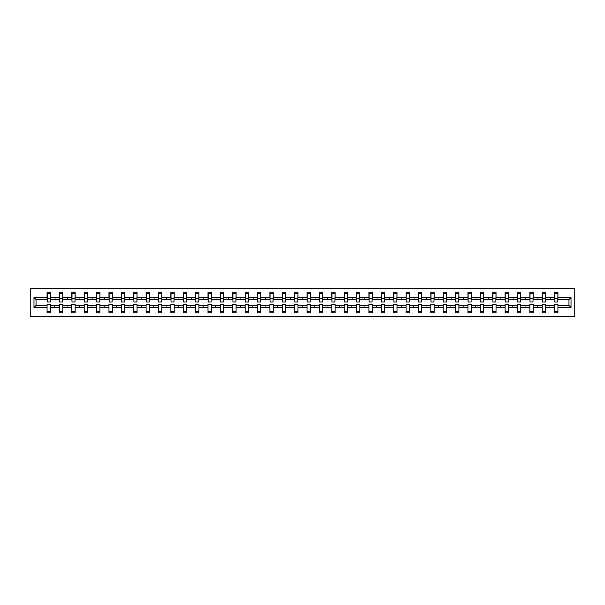 <?xml version="1.0" encoding="UTF-8"?>
<svg xmlns="http://www.w3.org/2000/svg" width="605" height="605" viewBox="0 0 605 605"><rect width="100%" height="100%" fill="white"/><g stroke="black" fill="none" stroke-linecap="round" stroke-linejoin="round"><path stroke-width="0.91" d="M30.25 316.385L574.75 316.385L574.75 288.615L30.25 288.615L30.25 316.385M571.022 307.499L568.957 305.434L568.957 299.566L571.022 297.501L571.022 307.499L557.931 307.499L557.931 304.247L554.596 304.247L554.596 305.434L545.551 305.434L545.551 304.247L542.216 304.247L542.216 305.434L533.171 305.434L533.171 304.247L529.836 304.247L529.836 305.434L520.792 305.434L520.792 304.247L517.457 304.247L517.457 305.434L508.412 305.434L508.412 304.247L505.084 304.247L505.084 305.434L496.032 305.434L496.032 304.247L492.704 304.247L492.704 305.434L483.66 305.434L483.66 304.247L480.325 304.247L480.325 305.434L471.28 305.434L471.28 304.247L467.945 304.247L467.945 305.434L458.9 305.434L458.9 304.247L455.565 304.247L455.565 305.434L446.52 305.434L446.52 304.247L443.185 304.247L443.185 305.434L434.14 305.434L434.14 304.247L430.805 304.247L430.805 305.434L421.761 305.434L421.761 304.247L418.433 304.247L418.433 305.434L409.381 305.434L409.381 304.247L406.053 304.247L406.053 305.434L397.009 305.434L397.009 304.247L393.673 304.247L393.673 305.434L384.629 305.434L384.629 304.247L381.294 304.247L381.294 305.434L372.249 305.434L372.249 304.247L368.914 304.247L368.914 305.434L359.869 305.434L359.869 304.247L356.534 304.247L356.534 305.434L347.489 305.434L347.489 304.247L344.162 304.247L344.162 305.434L335.109 305.434L335.109 304.247L331.782 304.247L331.782 305.434L322.737 305.434L322.737 304.247L319.402 304.247L319.402 305.434L310.357 305.434L310.357 304.247L307.022 304.247L307.022 305.434L297.978 305.434L297.978 304.247L294.643 304.247L294.643 305.434L285.598 305.434L285.598 304.247L282.263 304.247L282.263 305.434L273.218 305.434L273.218 304.247L269.89 304.247L269.89 305.434L260.838 305.434L260.838 304.247L257.511 304.247L257.511 305.434L248.466 305.434L248.466 304.247L245.131 304.247L245.131 305.434L236.086 305.434L236.086 304.247L232.751 304.247L232.751 305.434L223.706 305.434L223.706 304.247L220.371 304.247L220.371 305.434L211.326 305.434L211.326 304.247L207.991 304.247L207.991 305.434L198.947 305.434L198.947 304.247L195.619 304.247L195.619 305.434L186.567 305.434L186.567 304.247L183.239 304.247L183.239 305.434L174.195 305.434L174.195 304.247L170.86 304.247L170.86 305.434L161.815 305.434L161.815 304.247L158.48 304.247L158.48 305.434L149.435 305.434L149.435 304.247L146.1 304.247L146.1 305.434L137.055 305.434L137.055 304.247L133.72 304.247L133.72 305.434L124.675 305.434L124.675 304.247L121.34 304.247L121.34 305.434L112.296 305.434L112.296 304.247L108.968 304.247L108.968 305.434L99.916 305.434L99.916 304.247L96.588 304.247L96.588 305.434L87.543 305.434L87.543 304.247L84.208 304.247L84.208 305.434L75.164 305.434L75.164 304.247L71.829 304.247L71.829 305.434L62.784 305.434L62.784 304.247L59.449 304.247L59.449 305.434L50.404 305.434L50.404 312.815L47.069 312.815L47.069 305.434L36.043 305.434L33.978 307.499L33.978 297.501L36.043 299.566L36.043 305.434M557.931 307.499L557.931 312.815L554.596 312.815L554.596 305.434M568.957 299.566L557.931 299.566L557.931 292.185L554.596 292.185L554.596 297.501L545.551 297.501L545.392 300.753M554.755 300.753L554.596 297.501M554.596 307.499L545.551 307.499L545.551 312.815L542.216 312.815L542.216 305.434M545.551 297.501L545.551 292.185L542.216 292.185L542.216 297.501L533.171 297.501L533.013 300.753M542.375 300.753L542.216 297.501M542.216 307.499L533.171 307.499L533.171 312.815L529.836 312.815L529.836 305.434M533.171 297.501L533.171 292.185L529.836 292.185L529.836 297.501L520.792 297.501L520.633 300.753M529.995 300.753L529.836 297.501M529.836 307.499L520.792 307.499L520.792 312.815L517.457 312.815L517.457 305.434M520.792 297.501L520.792 292.185L517.457 292.185L517.457 297.501L508.412 297.501L508.253 300.753M517.615 300.753L517.457 297.501M517.457 307.499L508.412 307.499L508.412 312.815L505.084 312.815L505.084 305.434M508.412 297.501L508.412 292.185L505.084 292.185L505.084 297.501L496.032 297.501L495.873 300.753M505.243 300.753L505.084 297.501M505.084 307.499L496.032 307.499L496.032 312.815L492.704 312.815L492.704 305.434M496.032 297.501L496.032 292.185L492.704 292.185L492.704 297.501L483.66 297.501L483.501 300.753M492.863 300.753L492.704 297.501M492.704 307.499L483.66 307.499L483.66 312.815L480.325 312.815L480.325 305.434M483.66 297.501L483.66 292.185L480.325 292.185L480.325 297.501L471.28 297.501L471.121 300.753M480.483 300.753L480.325 297.501M480.325 307.499L471.28 307.499L471.28 312.815L467.945 312.815L467.945 305.434M471.28 297.501L471.28 292.185L467.945 292.185L467.945 297.501L458.9 297.501L458.741 300.753M468.104 300.753L467.945 297.501M467.945 307.499L458.9 307.499L458.9 312.815L455.565 312.815L455.565 305.434M458.9 297.501L458.9 292.185L455.565 292.185L455.565 297.501L446.52 297.501L446.361 300.753M455.724 300.753L455.565 297.501M455.565 307.499L446.52 307.499L446.52 312.815L443.185 312.815L443.185 305.434M446.52 297.501L446.52 292.185L443.185 292.185L443.185 297.501L434.14 297.501L433.982 300.753M443.344 300.753L443.185 297.501M443.185 307.499L434.14 307.499L434.14 312.815L430.805 312.815L430.805 305.434M434.14 297.501L434.14 292.185L430.805 292.185L430.805 297.501L421.761 297.501L421.602 300.753M430.964 300.753L430.805 297.501M430.805 307.499L421.761 307.499L421.761 312.815L418.433 312.815L418.433 305.434M421.761 297.501L421.761 292.185L418.433 292.185L418.433 297.501L409.381 297.501L409.23 300.753M418.592 300.753L418.433 297.501M418.433 307.499L409.381 307.499L409.381 312.815L406.053 312.815L406.053 305.434M409.381 297.501L409.381 292.185L406.053 292.185L406.053 297.501L397.009 297.501L396.85 300.753M406.212 300.753L406.053 297.501M406.053 307.499L397.009 307.499L397.009 312.815L393.673 312.815L393.673 305.434M397.009 297.501L397.009 292.185L393.673 292.185L393.673 297.501L384.629 297.501L384.47 300.753M393.832 300.753L393.673 297.501M393.673 307.499L384.629 307.499L384.629 312.815L381.294 312.815L381.294 305.434M384.629 297.501L384.629 292.185L381.294 292.185L381.294 297.501L372.249 297.501L372.09 300.753M381.452 300.753L381.294 297.501M381.294 307.499L372.249 307.499L372.249 312.815L368.914 312.815L368.914 305.434M372.249 297.501L372.249 292.185L368.914 292.185L368.914 297.501L359.869 297.501L359.71 300.753M369.073 300.753L368.914 297.501M368.914 307.499L359.869 307.499L359.869 312.815L356.534 312.815L356.534 305.434M359.869 297.501L359.869 292.185L356.534 292.185L356.534 297.501L347.489 297.501L347.33 300.753M356.693 300.753L356.534 297.501M356.534 307.499L347.489 307.499L347.489 312.815L344.162 312.815L344.162 305.434M347.489 297.501L347.489 292.185L344.162 292.185L344.162 297.501L335.109 297.501L334.951 300.753M344.321 300.753L344.162 297.501M344.162 307.499L335.109 307.499L335.109 312.815L331.782 312.815L331.782 305.434M335.109 297.501L335.109 292.185L331.782 292.185L331.782 297.501L322.737 297.501L322.578 300.753M331.941 300.753L331.782 297.501M331.782 307.499L322.737 307.499L322.737 312.815L319.402 312.815L319.402 305.434M322.737 297.501L322.737 292.185L319.402 292.185L319.402 297.501L310.357 297.501L310.199 300.753M319.561 300.753L319.402 297.501M319.402 307.499L310.357 307.499L310.357 312.815L307.022 312.815L307.022 305.434M310.357 297.501L310.357 292.185L307.022 292.185L307.022 297.501L297.978 297.501L297.819 300.753M307.181 300.753L307.022 297.501M307.022 307.499L297.978 307.499L297.978 312.815L294.643 312.815L294.643 305.434M297.978 297.501L297.978 292.185L294.643 292.185L294.643 297.501L285.598 297.501L285.439 300.753M294.801 300.753L294.643 297.501M294.643 307.499L285.598 307.499L285.598 312.815L282.263 312.815L282.263 305.434M285.598 297.501L285.598 292.185L282.263 292.185L282.263 297.501L273.218 297.501L273.059 300.753M282.422 300.753L282.263 297.501M282.263 307.499L273.218 307.499L273.218 312.815L269.89 312.815L269.89 305.434M273.218 297.501L273.218 292.185L269.89 292.185L269.89 297.501L260.838 297.501L260.679 300.753M270.049 300.753L269.89 297.501M269.89 307.499L260.838 307.499L260.838 312.815L257.511 312.815L257.511 305.434M260.838 297.501L260.838 292.185L257.511 292.185L257.511 297.501L248.466 297.501L248.307 300.753M257.67 300.753L257.511 297.501M257.511 307.499L248.466 307.499L248.466 312.815L245.131 312.815L245.131 305.434M248.466 297.501L248.466 292.185L245.131 292.185L245.131 297.501L236.086 297.501L235.927 300.753M245.29 300.753L245.131 297.501M245.131 307.499L236.086 307.499L236.086 312.815L232.751 312.815L232.751 305.434M236.086 297.501L236.086 292.185L232.751 292.185L232.751 297.501L223.706 297.501L223.548 300.753M232.91 300.753L232.751 297.501M232.751 307.499L223.706 307.499L223.706 312.815L220.371 312.815L220.371 305.434M223.706 297.501L223.706 292.185L220.371 292.185L220.371 297.501L211.326 297.501L211.168 300.753M220.53 300.753L220.371 297.501M220.371 307.499L211.326 307.499L211.326 312.815L207.991 312.815L207.991 305.434M211.326 297.501L211.326 292.185L207.991 292.185L207.991 297.501L198.947 297.501L198.788 300.753M208.15 300.753L207.991 297.501M207.991 307.499L198.947 307.499L198.947 312.815L195.619 312.815L195.619 305.434M198.947 297.501L198.947 292.185L195.619 292.185L195.619 297.501L186.567 297.501L186.408 300.753M195.77 300.753L195.619 297.501M195.619 307.499L186.567 307.499L186.567 312.815L183.239 312.815L183.239 305.434M186.567 297.501L186.567 292.185L183.239 292.185L183.239 297.501L174.195 297.501L174.036 300.753M183.398 300.753L183.239 297.501M183.239 307.499L174.195 307.499L174.195 312.815L170.86 312.815L170.86 305.434M174.195 297.501L174.195 292.185L170.86 292.185L170.86 297.501L161.815 297.501L161.656 300.753M171.018 300.753L170.86 297.501M170.86 307.499L161.815 307.499L161.815 312.815L158.48 312.815L158.48 305.434M161.815 297.501L161.815 292.185L158.48 292.185L158.48 297.501L149.435 297.501L149.276 300.753M158.639 300.753L158.48 297.501M158.48 307.499L149.435 307.499L149.435 312.815L146.1 312.815L146.1 305.434M149.435 297.501L149.435 292.185L146.1 292.185L146.1 297.501L137.055 297.501L136.896 300.753M146.259 300.753L146.1 297.501M146.1 307.499L137.055 307.499L137.055 312.815L133.72 312.815L133.72 305.434M137.055 297.501L137.055 292.185L133.72 292.185L133.72 297.501L124.675 297.501L124.517 300.753M133.879 300.753L133.72 297.501M133.72 307.499L124.675 307.499L124.675 312.815L121.34 312.815L121.34 305.434M124.675 297.501L124.675 292.185L121.34 292.185L121.34 297.501L112.296 297.501L112.137 300.753M121.499 300.753L121.34 297.501M121.34 307.499L112.296 307.499L112.296 312.815L108.968 312.815L108.968 305.434M112.296 297.501L112.296 292.185L108.968 292.185L108.968 297.501L99.916 297.501L99.757 300.753M109.127 300.753L108.968 297.501M108.968 307.499L99.916 307.499L99.916 312.815L96.588 312.815L96.588 305.434M99.916 297.501L99.916 292.185L96.588 292.185L96.588 297.501L87.543 297.501L87.385 300.753M96.747 300.753L96.588 297.501M96.588 307.499L87.543 307.499L87.543 312.815L84.208 312.815L84.208 305.434M87.543 297.501L87.543 292.185L84.208 292.185L84.208 297.501L75.164 297.501L75.005 300.753M84.367 300.753L84.208 297.501M84.208 307.499L75.164 307.499L75.164 312.815L71.829 312.815L71.829 305.434M75.164 297.501L75.164 292.185L71.829 292.185L71.829 297.501L62.784 297.501L62.625 300.753M71.987 300.753L71.829 297.501M71.829 307.499L62.784 307.499L62.784 312.815L59.449 312.815L59.449 305.434M62.784 297.501L62.784 292.185L59.449 292.185L59.449 297.501L50.404 297.501L50.404 292.185L47.069 292.185L47.069 297.501L33.978 297.501M59.608 300.753L59.449 297.501M50.404 305.434L50.404 304.247L47.069 304.247L47.069 305.434M47.228 300.753L47.069 297.501M557.931 299.566L557.772 300.753M545.551 307.499L545.551 305.434M533.171 307.499L533.171 305.434M520.792 307.499L520.792 305.434M508.412 307.499L508.412 305.434M496.032 307.499L496.032 305.434M483.66 307.499L483.66 305.434M471.28 307.499L471.28 305.434M458.9 307.499L458.9 305.434M446.52 307.499L446.52 305.434M434.14 307.499L434.14 305.434M421.761 307.499L421.761 305.434M409.381 307.499L409.381 305.434M397.009 307.499L397.009 305.434M384.629 307.499L384.629 305.434M372.249 307.499L372.249 305.434M359.869 307.499L359.869 305.434M347.489 307.499L347.489 305.434M335.109 307.499L335.109 305.434M322.737 307.499L322.737 305.434M310.357 307.499L310.357 305.434M297.978 307.499L297.978 305.434M285.598 307.499L285.598 305.434M273.218 307.499L273.218 305.434M260.838 307.499L260.838 305.434M248.466 307.499L248.466 305.434M236.086 307.499L236.086 305.434M223.706 307.499L223.706 305.434M211.326 307.499L211.326 305.434M198.947 307.499L198.947 305.434M186.567 307.499L186.567 305.434M174.195 307.499L174.195 305.434M161.815 307.499L161.815 305.434M149.435 307.499L149.435 305.434M137.055 307.499L137.055 305.434M124.675 307.499L124.675 305.434M112.296 307.499L112.296 305.434M99.916 307.499L99.916 305.434M87.543 307.499L87.543 305.434M75.164 307.499L75.164 305.434M62.784 307.499L62.784 305.434M571.022 297.501L557.931 297.501M59.449 307.499L50.404 307.499M47.069 307.499L33.978 307.499M549.582 299.566L550.558 299.566L550.27 298.772L549.582 299.566L545.551 299.566M554.596 299.566L550.558 299.566M549.582 305.434L549.877 306.228L550.558 305.434M537.21 299.566L538.178 299.566L537.89 298.772L537.21 299.566L533.171 299.566M542.216 299.566L538.178 299.566M537.21 305.434L537.497 306.228L538.178 305.434M524.83 299.566L525.805 299.566L525.511 298.772L524.83 299.566L520.792 299.566M529.836 299.566L525.805 299.566M524.83 305.434L525.117 306.228L525.805 305.434M512.45 299.566L513.426 299.566L513.138 298.772L512.45 299.566L508.412 299.566M517.457 299.566L513.426 299.566M512.45 305.434L512.737 306.228L513.426 305.434M500.07 299.566L501.046 299.566L500.758 298.772L500.07 299.566L496.032 299.566M505.084 299.566L501.046 299.566M500.07 305.434L500.358 306.228L501.046 305.434M487.69 299.566L488.666 299.566L488.379 298.772L487.69 299.566L483.66 299.566M492.704 299.566L488.666 299.566M487.69 305.434L487.978 306.228L488.666 305.434M475.311 299.566L476.286 299.566L475.999 298.772L475.311 299.566L471.28 299.566M480.325 299.566L476.286 299.566M475.311 305.434L475.606 306.228L476.286 305.434M462.938 299.566L463.906 299.566L463.619 298.772L462.938 299.566L458.9 299.566M467.945 299.566L463.906 299.566M462.938 305.434L463.226 306.228L463.906 305.434M450.559 299.566L451.534 299.566L451.239 298.772L450.559 299.566L446.52 299.566M455.565 299.566L451.534 299.566M450.559 305.434L450.846 306.228L451.534 305.434M438.179 299.566L439.154 299.566L438.859 298.772L438.179 299.566L434.14 299.566M443.185 299.566L439.154 299.566M438.179 305.434L438.466 306.228L439.154 305.434M425.799 299.566L426.775 299.566L426.487 298.772L425.799 299.566L421.761 299.566M430.805 299.566L426.775 299.566M425.799 305.434L426.086 306.228L426.775 305.434M413.419 299.566L414.395 299.566L414.107 298.772L413.419 299.566L409.381 299.566M418.433 299.566L414.395 299.566M413.419 305.434L413.707 306.228L414.395 305.434M401.039 299.566L402.015 299.566L401.728 298.772L401.039 299.566L397.009 299.566M406.053 299.566L402.015 299.566M401.039 305.434L401.327 306.228L402.015 305.434M388.66 299.566L389.635 299.566L389.348 298.772L388.66 299.566L384.629 299.566M393.673 299.566L389.635 299.566M388.66 305.434L388.955 306.228L389.635 305.434M376.287 299.566L377.255 299.566L376.968 298.772L376.287 299.566L372.249 299.566M381.294 299.566L377.255 299.566M376.287 305.434L376.575 306.228L377.255 305.434M363.907 299.566L364.883 299.566L364.588 298.772L363.907 299.566L359.869 299.566M368.914 299.566L364.883 299.566M363.907 305.434L364.195 306.228L364.883 305.434M351.528 299.566L352.503 299.566L352.216 298.772L351.528 299.566L347.489 299.566M356.534 299.566L352.503 299.566M351.528 305.434L351.815 306.228L352.503 305.434M339.148 299.566L340.123 299.566L339.836 298.772L339.148 299.566L335.109 299.566M344.162 299.566L340.123 299.566M339.148 305.434L339.435 306.228L340.123 305.434M326.768 299.566L327.744 299.566L327.456 298.772L326.768 299.566L322.737 299.566M331.782 299.566L327.744 299.566M326.768 305.434L327.055 306.228L327.744 305.434M314.388 299.566L315.364 299.566L315.076 298.772L314.388 299.566L310.357 299.566M319.402 299.566L315.364 299.566M314.388 305.434L314.683 306.228L315.364 305.434M302.016 299.566L302.984 299.566L302.697 298.772L302.016 299.566L297.978 299.566M307.022 299.566L302.984 299.566M302.016 305.434L302.303 306.228L302.984 305.434M289.636 299.566L290.612 299.566L290.317 298.772L289.636 299.566L285.598 299.566M294.643 299.566L290.612 299.566M289.636 305.434L289.924 306.228L290.612 305.434M277.256 299.566L278.232 299.566L277.945 298.772L277.256 299.566L273.218 299.566M282.263 299.566L278.232 299.566M277.256 305.434L277.544 306.228L278.232 305.434M264.877 299.566L265.852 299.566L265.565 298.772L264.877 299.566L260.838 299.566M269.89 299.566L265.852 299.566M264.877 305.434L265.164 306.228L265.852 305.434M252.497 299.566L253.472 299.566L253.185 298.772L252.497 299.566L248.466 299.566M257.511 299.566L253.472 299.566M252.497 305.434L252.784 306.228L253.472 305.434M240.117 299.566L241.093 299.566L240.805 298.772L240.117 299.566L236.086 299.566M245.131 299.566L241.093 299.566M240.117 305.434L240.412 306.228L241.093 305.434M227.745 299.566L228.713 299.566L228.425 298.772L227.745 299.566L223.706 299.566M232.751 299.566L228.713 299.566M227.745 305.434L228.032 306.228L228.713 305.434M215.365 299.566L216.34 299.566L216.046 298.772L215.365 299.566L211.326 299.566M220.371 299.566L216.34 299.566M215.365 305.434L215.652 306.228L216.34 305.434M202.985 299.566L203.961 299.566L203.673 298.772L202.985 299.566L198.947 299.566M207.991 299.566L203.961 299.566M202.985 305.434L203.272 306.228L203.961 305.434M190.605 299.566L191.581 299.566L191.293 298.772L190.605 299.566L186.567 299.566M195.619 299.566L191.581 299.566M190.605 305.434L190.893 306.228L191.581 305.434M178.225 299.566L179.201 299.566L178.914 298.772L178.225 299.566L174.195 299.566M183.239 299.566L179.201 299.566M178.225 305.434L178.513 306.228L179.201 305.434M165.846 299.566L166.821 299.566L166.534 298.772L165.846 299.566L161.815 299.566M170.86 299.566L166.821 299.566M165.846 305.434L166.141 306.228L166.821 305.434M153.466 299.566L154.441 299.566L154.154 298.772L153.466 299.566L149.435 299.566M158.48 299.566L154.441 299.566M153.466 305.434L153.761 306.228L154.441 305.434M141.094 299.566L142.062 299.566L141.774 298.772L141.094 299.566L137.055 299.566M146.1 299.566L142.062 299.566M141.094 305.434L141.381 306.228L142.062 305.434M128.714 299.566L129.689 299.566L129.394 298.772L128.714 299.566L124.675 299.566M133.72 299.566L129.689 299.566M128.714 305.434L129.001 306.228L129.689 305.434M116.334 299.566L117.309 299.566L117.022 298.772L116.334 299.566L112.296 299.566M121.34 299.566L117.309 299.566M116.334 305.434L116.621 306.228L117.309 305.434M103.954 299.566L104.93 299.566L104.642 298.772L103.954 299.566L99.916 299.566M108.968 299.566L104.93 299.566M103.954 305.434L104.242 306.228L104.93 305.434M91.574 299.566L92.55 299.566L92.263 298.772L91.574 299.566L87.543 299.566M96.588 299.566L92.55 299.566M91.574 305.434L91.862 306.228L92.55 305.434M79.194 299.566L80.17 299.566L79.883 298.772L79.194 299.566L75.164 299.566M84.208 299.566L80.17 299.566M79.194 305.434L79.489 306.228L80.17 305.434M66.822 299.566L67.79 299.566L67.503 298.772L66.822 299.566L62.784 299.566M71.829 299.566L67.79 299.566M66.822 305.434L67.11 306.228L67.79 305.434M54.442 299.566L55.418 299.566L55.123 298.772L54.442 299.566L50.404 299.566L50.404 297.501M59.449 299.566L55.418 299.566M54.442 305.434L54.73 306.228L55.418 305.434M50.404 299.566L50.245 300.753M47.069 299.566L36.043 299.566M568.957 305.434L557.931 305.434M47.228 298.81L47.228 293.576L50.404 293.576L50.245 301.986L47.228 301.986L47.228 298.81L50.245 298.81M47.069 311.424L50.404 311.424M59.608 298.81L59.608 293.576L62.784 293.576L62.625 301.986L59.608 301.986L59.608 298.81L62.625 298.81M59.449 311.424L62.784 311.424M71.987 298.81L71.987 293.576L75.164 293.576L75.005 301.986L71.987 301.986L71.987 298.81L75.005 298.81M71.829 311.424L75.164 311.424M84.367 298.81L84.367 293.576L87.543 293.576L87.385 301.986L84.367 301.986L84.367 298.81L87.385 298.81M84.208 311.424L87.543 311.424M96.747 298.81L96.747 293.576L99.916 293.576L99.757 301.986L96.747 301.986L96.747 298.81L99.757 298.81M96.588 311.424L99.916 311.424M109.127 298.81L109.127 293.576L112.296 293.576L112.137 301.986L109.127 301.986L109.127 298.81L112.137 298.81M108.968 311.424L112.296 311.424M121.499 298.81L121.499 293.576L124.675 293.576L124.517 301.986L121.499 301.986L121.499 298.81L124.517 298.81M121.34 311.424L124.675 311.424M133.879 298.81L133.879 293.576L137.055 293.576L136.896 301.986L133.879 301.986L133.879 298.81L136.896 298.81M133.72 311.424L137.055 311.424M146.259 298.81L146.259 293.576L149.435 293.576L149.276 301.986L146.259 301.986L146.259 298.81L149.276 298.81M146.1 311.424L149.435 311.424M158.639 298.81L158.639 293.576L161.815 293.576L161.656 301.986L158.639 301.986L158.639 298.81L161.656 298.81M158.48 311.424L161.815 311.424M171.018 298.81L171.018 293.576L174.195 293.576L174.036 301.986L171.018 301.986L171.018 298.81L174.036 298.81M170.86 311.424L174.195 311.424M183.398 298.81L183.398 293.576L186.567 293.576L186.408 301.986L183.398 301.986L183.398 298.81L186.408 298.81M183.239 311.424L186.567 311.424M195.77 298.81L195.77 293.576L198.947 293.576L198.788 301.986L195.77 301.986L195.77 298.81L198.788 298.81M195.619 311.424L198.947 311.424M208.15 298.81L208.15 293.576L211.326 293.576L211.168 301.986L208.15 301.986L208.15 298.81L211.168 298.81M207.991 311.424L211.326 311.424M220.53 298.81L220.53 293.576L223.706 293.576L223.548 301.986L220.53 301.986L220.53 298.81L223.548 298.81M220.371 311.424L223.706 311.424M232.91 298.81L232.91 293.576L236.086 293.576L235.927 301.986L232.91 301.986L232.91 298.81L235.927 298.81M232.751 311.424L236.086 311.424M245.29 298.81L245.29 293.576L248.466 293.576L248.307 301.986L245.29 301.986L245.29 298.81L248.307 298.81M245.131 311.424L248.466 311.424M257.67 298.81L257.67 293.576L260.838 293.576L260.679 301.986L257.67 301.986L257.67 298.81L260.679 298.81M257.511 311.424L260.838 311.424M270.049 298.81L270.049 293.576L273.218 293.576L273.059 301.986L270.049 301.986L270.049 298.81L273.059 298.81M269.89 311.424L273.218 311.424M282.422 298.81L282.422 293.576L285.598 293.576L285.439 301.986L282.422 301.986L282.422 298.81L285.439 298.81M282.263 311.424L285.598 311.424M294.801 298.81L294.801 293.576L297.978 293.576L297.819 301.986L294.801 301.986L294.801 298.81L297.819 298.81M294.643 311.424L297.978 311.424M307.181 298.81L307.181 293.576L310.357 293.576L310.199 301.986L307.181 301.986L307.181 298.81L310.199 298.81M307.022 311.424L310.357 311.424M319.561 298.81L319.561 293.576L322.737 293.576L322.578 301.986L319.561 301.986L319.561 298.81L322.578 298.81M319.402 311.424L322.737 311.424M331.941 298.81L331.941 293.576L335.109 293.576L334.951 301.986L331.941 301.986L331.941 298.81L334.951 298.81M331.782 311.424L335.109 311.424M344.321 298.81L344.321 293.576L347.489 293.576L347.33 301.986L344.321 301.986L344.321 298.81L347.33 298.81M344.162 311.424L347.489 311.424M356.693 298.81L356.693 293.576L359.869 293.576L359.71 301.986L356.693 301.986L356.693 298.81L359.71 298.81M356.534 311.424L359.869 311.424M369.073 298.81L369.073 293.576L372.249 293.576L372.09 301.986L369.073 301.986L369.073 298.81L372.09 298.81M368.914 311.424L372.249 311.424M381.452 298.81L381.452 293.576L384.629 293.576L384.47 301.986L381.452 301.986L381.452 298.81L384.47 298.81M381.294 311.424L384.629 311.424M393.832 298.81L393.832 293.576L397.009 293.576L396.85 301.986L393.832 301.986L393.832 298.81L396.85 298.81M393.673 311.424L397.009 311.424M406.212 298.81L406.212 293.576L409.381 293.576L409.23 301.986L406.212 301.986L406.212 298.81L409.23 298.81M406.053 311.424L409.381 311.424M418.592 298.81L418.592 293.576L421.761 293.576L421.602 301.986L418.592 301.986L418.592 298.81L421.602 298.81M418.433 311.424L421.761 311.424M430.964 298.81L430.964 293.576L434.14 293.576L433.982 301.986L430.964 301.986L430.964 298.81L433.982 298.81M430.805 311.424L434.14 311.424M443.344 298.81L443.344 293.576L446.52 293.576L446.361 301.986L443.344 301.986L443.344 298.81L446.361 298.81M443.185 311.424L446.52 311.424M455.724 298.81L455.724 293.576L458.9 293.576L458.741 301.986L455.724 301.986L455.724 298.81L458.741 298.81M455.565 311.424L458.9 311.424M468.104 298.81L468.104 293.576L471.28 293.576L471.121 301.986L468.104 301.986L468.104 298.81L471.121 298.81M467.945 311.424L471.28 311.424M480.483 298.81L480.483 293.576L483.66 293.576L483.501 301.986L480.483 301.986L480.483 298.81L483.501 298.81M480.325 311.424L483.66 311.424M492.863 298.81L492.863 293.576L496.032 293.576L495.873 301.986L492.863 301.986L492.863 298.81L495.873 298.81M492.704 311.424L496.032 311.424M505.243 298.81L505.243 293.576L508.412 293.576L508.253 301.986L505.243 301.986L505.243 298.81L508.253 298.81M505.084 311.424L508.412 311.424M517.615 298.81L517.615 293.576L520.792 293.576L520.633 301.986L517.615 301.986L517.615 298.81L520.633 298.81M517.457 311.424L520.792 311.424M529.995 298.81L529.995 293.576L533.171 293.576L533.013 301.986L529.995 301.986L529.995 298.81L533.013 298.81M529.836 311.424L533.171 311.424M542.375 298.81L542.375 293.576L545.551 293.576L545.392 301.986L542.375 301.986L542.375 298.81L545.392 298.81M542.216 311.424L545.551 311.424M554.755 298.81L554.755 293.576L557.931 293.576L557.772 301.986L554.755 301.986L554.755 298.81L557.772 298.81M554.596 311.424L557.931 311.424M47.228 298.333L50.245 298.333M59.608 298.333L62.625 298.333M71.987 298.333L75.005 298.333M84.367 298.333L87.385 298.333M96.747 298.333L99.757 298.333M109.127 298.333L112.137 298.333M121.499 298.333L124.517 298.333M133.879 298.333L136.896 298.333M146.259 298.333L149.276 298.333M158.639 298.333L161.656 298.333M171.018 298.333L174.036 298.333M183.398 298.333L186.408 298.333M195.77 298.333L198.788 298.333M208.15 298.333L211.168 298.333M220.53 298.333L223.548 298.333M232.91 298.333L235.927 298.333M245.29 298.333L248.307 298.333M257.67 298.333L260.679 298.333M270.049 298.333L273.059 298.333M282.422 298.333L285.439 298.333M294.801 298.333L297.819 298.333M307.181 298.333L310.199 298.333M319.561 298.333L322.578 298.333M331.941 298.333L334.951 298.333M344.321 298.333L347.33 298.333M356.693 298.333L359.71 298.333M369.073 298.333L372.09 298.333M381.452 298.333L384.47 298.333M393.832 298.333L396.85 298.333M406.212 298.333L409.23 298.333M418.592 298.333L421.602 298.333M430.964 298.333L433.982 298.333M443.344 298.333L446.361 298.333M455.724 298.333L458.741 298.333M468.104 298.333L471.121 298.333M480.483 298.333L483.501 298.333M492.863 298.333L495.873 298.333M505.243 298.333L508.253 298.333M517.615 298.333L520.633 298.333M529.995 298.333L533.013 298.333M542.375 298.333L545.392 298.333M554.755 298.333L557.772 298.333M47.228 298.212L50.245 298.212M59.608 298.212L62.625 298.212M71.987 298.212L75.005 298.212M84.367 298.212L87.385 298.212M96.747 298.212L99.757 298.212M109.127 298.212L112.137 298.212M121.499 298.212L124.517 298.212M133.879 298.212L136.896 298.212M146.259 298.212L149.276 298.212M158.639 298.212L161.656 298.212M171.018 298.212L174.036 298.212M183.398 298.212L186.408 298.212M195.77 298.212L198.788 298.212M208.15 298.212L211.168 298.212M220.53 298.212L223.548 298.212M232.91 298.212L235.927 298.212M245.29 298.212L248.307 298.212M257.67 298.212L260.679 298.212M270.049 298.212L273.059 298.212M282.422 298.212L285.439 298.212M294.801 298.212L297.819 298.212M307.181 298.212L310.199 298.212M319.561 298.212L322.578 298.212M331.941 298.212L334.951 298.212M344.321 298.212L347.33 298.212M356.693 298.212L359.71 298.212M369.073 298.212L372.09 298.212M381.452 298.212L384.47 298.212M393.832 298.212L396.85 298.212M406.212 298.212L409.23 298.212M418.592 298.212L421.602 298.212M430.964 298.212L433.982 298.212M443.344 298.212L446.361 298.212M455.724 298.212L458.741 298.212M468.104 298.212L471.121 298.212M480.483 298.212L483.501 298.212M492.863 298.212L495.873 298.212M505.243 298.212L508.253 298.212M517.615 298.212L520.633 298.212M529.995 298.212L533.013 298.212M542.375 298.212L545.392 298.212M554.755 298.212L557.772 298.212"/></g></svg>
